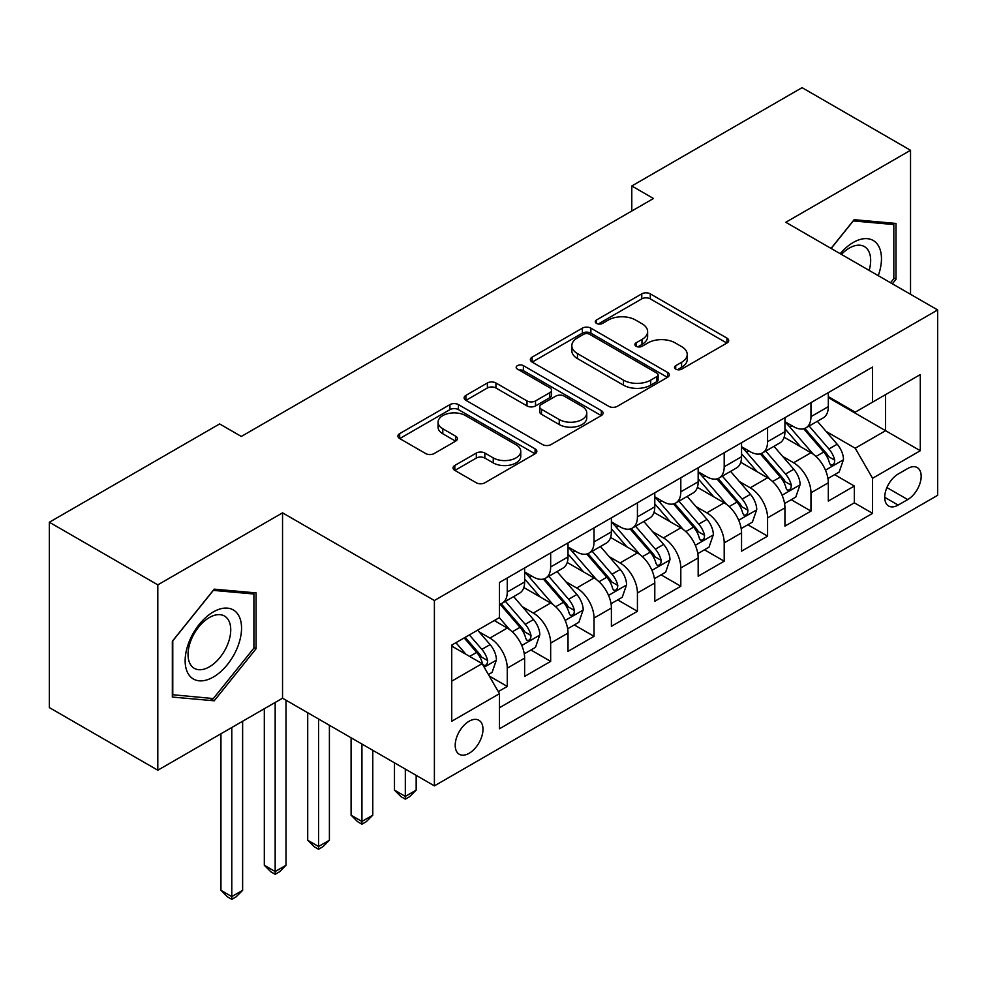 <?xml version="1.0" encoding="UTF-8"?>
<svg xmlns="http://www.w3.org/2000/svg" width="987" height="987" viewBox="0 0 987 987"><rect width="100%" height="100%" fill="white"/><g stroke="black" fill="none" stroke-linecap="round" stroke-linejoin="round"><path stroke-width="1.48" d="M675.725 369.138A4.219 2.43 0 0 0 681.696 369.138L726.938 343.02A6.021 3.479 0 0 0 728.702 340.564A6.021 3.479 0 0 0 726.938 338.109L650.285 293.855A6.021 3.479 0 0 0 641.772 293.855L596.518 319.973A4.219 2.43 0 0 0 595.284 321.688A4.219 2.43 0 0 0 596.518 323.415A4.219 2.43 0 0 0 602.477 323.415L608.337 320.035A19.271 11.128 0 0 1 635.591 320.035L641.982 323.724A19.271 11.128 0 0 1 647.62 331.583A19.271 11.128 0 0 1 641.982 339.454L636.121 342.834A4.219 2.43 0 0 0 634.888 344.562A4.219 2.43 0 0 0 636.121 346.277A4.219 2.43 0 0 0 642.093 346.277L647.941 342.896A19.271 11.128 0 0 1 675.194 342.896L681.585 346.585A19.271 11.128 0 0 1 687.223 354.456A19.271 11.128 0 0 1 681.585 362.315L675.725 365.696A4.219 2.43 0 0 0 674.491 367.423A4.219 2.43 0 0 0 675.725 369.138L675.725 365.696M469.096 753.303A19.629 11.338 120 0 0 481.927 736.006A19.629 11.338 120 0 0 478.917 720.276A19.629 11.338 120 0 0 469.096 721.25A19.629 11.338 120 0 0 456.265 738.547A19.629 11.338 120 0 0 459.276 754.278A19.629 11.338 120 0 0 469.096 753.303M454.822 465.457A6.021 3.479 0 0 0 453.058 467.924A6.021 3.479 0 0 0 454.822 470.38L476.326 482.791A6.021 3.479 0 0 0 484.839 482.791L535.09 453.786A6.021 3.479 0 0 0 536.854 451.318A6.021 3.479 0 0 0 535.09 448.863L458.437 404.608A6.021 3.479 0 0 0 449.924 404.608L399.673 433.626A6.021 3.479 0 0 0 397.909 436.081A6.021 3.479 0 0 0 399.673 438.536L425.644 453.539A6.021 3.479 0 0 0 434.169 453.539L455.673 441.115A6.021 3.479 0 0 0 457.437 438.66A6.021 3.479 0 0 0 455.673 436.205L442.793 428.765A16.113 9.302 0 0 1 438.068 422.189A16.113 9.302 0 0 1 448.012 413.59A16.113 9.302 0 0 1 465.568 415.613L516.041 444.742A16.113 9.302 0 0 1 520.754 451.318A16.113 9.302 0 0 1 510.81 459.917A16.113 9.302 0 0 1 493.253 457.894L484.839 453.045A6.021 3.479 0 0 0 476.326 453.045L454.822 465.457L454.822 470.38M282.541 512.845L157.809 584.859L49.35 522.234L49.35 707.593L157.809 770.218L282.541 698.204L434.391 785.874L434.391 600.515L282.541 512.845L282.541 698.204M910.532 294.299L910.532 150.283L785.8 222.285L937.65 309.955L434.391 600.515M910.532 150.283L802.073 87.658L631.791 185.975L631.791 211.021M49.35 522.234L219.632 423.929L241.321 436.451L653.48 198.498L631.791 185.975M608.769 406.336A6.021 3.479 0 0 0 617.282 406.336L667.533 377.318A6.021 3.479 0 0 0 669.297 374.863A6.021 3.479 0 0 0 667.533 372.407L590.88 328.14A6.021 3.479 0 0 0 582.367 328.14L532.116 357.158A6.021 3.479 0 0 0 530.352 359.613A6.021 3.479 0 0 0 532.116 362.081L608.769 406.336M519.1 370.051A4.219 2.43 0 0 1 523.381 370.656L523.381 365.634L601.317 410.629A6.021 3.479 0 0 1 603.082 413.097A6.021 3.479 0 0 1 601.317 415.552L551.067 444.557A6.021 3.479 0 0 1 542.542 444.557L465.889 400.303L465.889 395.392A6.021 3.479 0 0 0 464.124 397.847A6.021 3.479 0 0 0 465.889 400.303M465.889 395.392L487.393 382.968A6.021 3.479 0 0 1 495.918 382.968L526.996 400.919A6.021 3.479 0 0 0 535.522 400.919L549.784 392.69A6.021 3.479 0 0 0 551.548 390.223A6.021 3.479 0 0 0 549.784 387.768L517.422 369.076A4.219 2.43 0 0 1 516.189 367.361A4.219 2.43 0 0 1 518.792 365.116A4.219 2.43 0 0 1 523.381 365.634M498.275 691.628L507.269 686.434L489.268 676.033M479.028 631.803L489.922 638.083A24.539 14.163 60 0 1 507.269 668.15L524.628 658.132L524.628 676.416L550.66 661.376L530.92 649.989M522.407 606.746L533.301 613.038A24.539 14.163 60 0 1 550.66 643.092L568.018 633.074L568.018 651.358L594.038 636.331L574.298 624.931M565.798 581.701L576.692 587.993A24.539 14.163 60 0 1 594.038 618.047L611.397 608.029L611.397 626.313L637.429 611.286L617.689 599.886M609.176 556.656L620.07 562.948A24.539 14.163 60 0 1 637.429 593.002L654.788 582.984L654.788 601.268L680.808 586.241L661.068 574.841M652.567 531.611L663.461 537.89A24.539 14.163 60 0 1 680.808 567.957L698.167 557.939L698.167 576.223L724.199 561.196L704.459 549.796M695.946 506.553L706.84 512.845A24.539 14.163 60 0 1 724.199 542.899L741.545 532.881L741.545 551.165L767.578 536.138L747.838 524.751M739.337 481.508L750.231 487.8A24.539 14.163 60 0 1 767.578 517.854L784.936 507.836L784.936 526.12L810.969 511.093L810.969 492.809A24.539 14.163 -120 0 0 793.61 462.755L782.716 456.463M791.229 499.693L810.969 511.093M524.628 658.132A24.539 14.163 -120 0 0 507.269 628.065L494.253 620.552M568.018 633.074A24.539 14.163 -120 0 0 550.66 603.02L523.826 587.524M611.397 608.029A24.539 14.163 -120 0 0 594.038 577.975L567.217 562.479M654.788 582.984A24.539 14.163 -120 0 0 637.429 552.93L610.595 537.434M698.167 557.939A24.539 14.163 -120 0 0 680.808 527.872L653.986 512.389M741.545 532.881A24.539 14.163 -120 0 0 724.199 502.827L697.365 487.344M784.936 507.836A24.539 14.163 -120 0 0 767.578 477.782L740.756 462.286M907.719 468.517L898.17 474.019A19.024 10.98 120 0 0 885.746 490.786A19.024 10.98 120 0 0 888.658 506.023A19.024 10.98 120 0 0 898.17 505.085L907.719 499.57A19.024 10.98 120 0 0 920.143 482.816A19.024 10.98 120 0 0 917.219 467.567A19.024 10.98 120 0 0 907.719 468.517M434.391 785.874L937.65 495.314L937.65 309.955M451.738 681.166L482.112 663.634L499.471 693.688L499.471 728.764L872.57 513.351L872.57 478.276L855.223 448.221L826.107 431.418M499.471 693.688L451.738 721.25L451.738 645.103L499.471 617.541L499.471 582.478L872.57 367.065L872.57 402.141L920.291 374.579L920.291 450.726L872.57 478.276M524.628 571.954L533.301 576.976A24.539 14.163 60 0 0 545.577 578.185L562.935 568.167A24.539 14.163 -120 0 0 568.018 556.927L568.018 542.899M568.018 546.909L576.692 551.918A24.539 14.163 60 0 0 588.955 553.139L606.314 543.121A24.539 14.163 -120 0 0 611.397 531.882L611.397 517.854M611.397 521.864L620.07 526.873A24.539 14.163 60 0 0 632.346 528.094L649.705 518.064A24.539 14.163 -120 0 0 654.788 506.837L654.788 492.809M654.788 496.819L663.461 501.828A24.539 14.163 60 0 0 675.725 503.037L693.084 493.019A24.539 14.163 -120 0 0 698.167 481.792L698.167 467.764M698.167 471.774L706.84 476.783A24.539 14.163 60 0 0 719.116 477.992L736.475 467.974A24.539 14.163 -120 0 0 741.545 456.734L741.545 442.707M741.545 446.716L750.231 451.725A24.539 14.163 60 0 0 762.495 452.947L779.853 442.929A24.539 14.163 -120 0 0 784.936 431.689L784.936 417.661M499.471 707.716L854.347 502.827L854.347 486.048L828.315 501.075L828.315 482.791A24.539 14.163 -120 0 0 810.969 452.737L784.134 437.241M784.936 421.671L793.61 426.68A24.539 14.163 -120 0 0 805.885 427.902A24.539 14.163 -120 0 0 810.969 416.662L810.969 402.634M805.885 427.902L823.232 417.883A24.539 14.163 -120 0 0 828.315 406.644L828.315 392.616M507.269 577.975L507.269 592.003A24.539 14.163 60 0 1 502.186 603.23A24.539 14.163 60 0 1 499.471 604.229M502.186 603.23L519.544 593.212A24.539 14.163 -120 0 0 524.628 581.985L524.628 567.957M550.66 552.917L550.66 566.945A24.539 14.163 60 0 1 545.577 578.185M594.038 527.872L594.038 541.9A24.539 14.163 60 0 1 588.955 553.139M637.429 502.827L637.429 516.855A24.539 14.163 60 0 1 632.346 528.094M680.808 477.782L680.808 491.81A24.539 14.163 60 0 1 675.725 503.037M724.199 452.737L724.199 466.765A24.539 14.163 60 0 1 719.116 477.992M767.578 427.679L767.578 441.707A24.539 14.163 60 0 1 762.495 452.947M767.578 517.854L767.578 536.138M724.199 542.899L724.199 561.196M680.808 567.957L680.808 586.241M637.429 593.002L637.429 611.286M594.038 618.047L594.038 636.331M550.66 643.092L550.66 661.376M507.269 668.15L507.269 686.434M482.112 663.634L451.738 646.103M855.223 448.221L885.586 430.69L885.586 394.615L920.291 374.579M828.315 397.625L920.291 450.726M828.315 396.626L855.223 412.159L872.57 402.141M157.809 584.859L157.809 770.218M834.607 474.648L854.347 486.048M854.347 502.827L872.57 513.351M892.347 283.8L895.999 279.259L895.999 223.432L854.137 219.694L831.054 248.416M172.343 697.056L214.216 700.795L256.077 648.718L256.077 592.891L214.216 589.153L172.343 641.229L172.343 697.056M893.827 278.001L895.999 279.259M253.906 647.46L256.077 648.718M209.787 698.241L214.216 700.795M677.415 369.743L681.585 367.337A19.271 11.128 0 0 0 687.223 359.465L687.223 354.456M647.62 331.583L647.62 336.604A19.271 11.128 0 0 1 641.982 344.463L637.812 346.869M726.851 343.069L650.285 298.864A6.021 3.479 0 0 0 641.772 298.864L598.208 324.007M667.446 377.367L590.88 333.162A6.021 3.479 0 0 0 582.367 333.162L532.19 362.118M656.886 376.578A4.219 2.43 0 0 0 658.119 374.863A4.219 2.43 0 0 0 656.886 373.135L589.597 334.297A4.219 2.43 0 0 0 583.638 334.297L577.469 337.862A19.271 11.128 0 0 0 571.818 345.721A19.271 11.128 0 0 0 577.469 353.593L623.451 380.143A19.271 11.128 0 0 0 650.704 380.143L656.886 376.578L656.886 381.587A4.219 2.43 0 0 0 658.119 379.872L658.119 374.863M571.818 345.721L571.818 350.73A19.271 11.128 0 0 0 577.469 358.602L577.469 353.593M656.886 381.587L650.704 385.152A19.271 11.128 0 0 1 623.451 385.152L577.469 358.602M465.975 400.352L487.393 387.977L487.393 382.968M551.548 390.223L551.548 395.232A6.021 3.479 0 0 1 549.784 397.699L535.522 405.928A6.021 3.479 0 0 1 526.996 405.928L495.918 387.977A6.021 3.479 0 0 0 487.393 387.977M523.381 370.656L601.231 415.601M559.259 419.549A16.113 9.302 0 0 0 576.815 421.56A16.113 9.302 0 0 0 586.759 412.973A16.113 9.302 0 0 0 582.046 406.397L564.268 396.132A6.021 3.479 0 0 0 555.743 396.132L541.481 404.362A6.021 3.479 0 0 0 539.716 406.817A6.021 3.479 0 0 0 541.481 409.284L559.259 419.549L559.259 424.558A16.113 9.302 0 0 0 576.815 426.569A16.113 9.302 0 0 0 586.759 417.982L586.759 412.973M539.716 406.817L539.716 411.826A6.021 3.479 0 0 0 541.481 414.293L541.481 409.284M559.259 424.558L541.481 414.293M520.754 451.318L520.754 456.327A16.113 9.302 0 0 1 510.81 464.926A16.113 9.302 0 0 1 493.253 462.915L484.839 458.054A6.021 3.479 0 0 0 476.326 458.054L454.896 470.429M438.068 422.189L438.068 427.198A16.113 9.302 0 0 0 442.793 433.774L442.793 428.765M455.587 441.164L442.793 433.774M535.016 453.823L458.437 409.617A6.021 3.479 0 0 0 449.924 409.617L399.747 438.586M827.957 478.498L839.172 472.02L843.503 459.498A16.261 9.389 -120 0 0 837.173 444.224L817.347 421.276M813.374 454.316L789.871 427.1A46.932 27.093 -120 0 0 784.936 421.942M800.482 446.679L787.342 431.455A38.962 22.491 -120 0 0 784.936 428.839M803.677 428.777L823.726 451.997A16.261 9.389 60 0 1 829.524 463.199L830.709 465.124L832.905 464.815L834.373 463.026L834.731 460.189A16.261 9.389 -120 0 0 828.932 448.986L809.106 426.039M804.849 428.395L826.39 453.341A8.278 4.787 60 0 1 828.488 456.586L834.731 460.189M878.257 275.669A39.875 23.022 120 0 0 853.261 242.457A39.875 23.022 120 0 0 840.208 253.696M869.152 270.413A30.19 17.433 120 0 0 864.415 246.59A30.19 17.433 120 0 0 849.313 248.082A30.19 17.433 120 0 0 841.405 254.399M831.14 248.465L853.261 220.928L893.827 224.555L893.827 278.642L890.533 282.751M891.138 223L893.827 224.555M237.768 646.658A39.875 23.022 120 0 0 227.442 608.128A39.875 23.022 120 0 0 188.924 642.29A39.875 23.022 120 0 0 199.238 680.82A39.875 23.022 120 0 0 237.768 646.658M227.874 643.845A30.19 17.433 120 0 0 224.481 616.036A30.19 17.433 120 0 0 190.898 640.538A30.19 17.433 120 0 0 194.291 668.335A30.19 17.433 120 0 0 227.874 643.845M172.774 694.934L172.774 640.847L213.34 590.386L253.906 594.014L253.906 648.101L213.34 698.562L172.343 694.688M251.216 592.459L253.906 594.014M784.566 503.543L795.781 497.066L800.124 484.543A16.261 9.389 -120 0 0 793.782 469.281L773.968 446.321M769.996 479.361L746.48 452.145A46.932 27.093 -120 0 0 741.545 446.988M757.103 471.724L743.951 456.5A38.962 22.491 -120 0 0 741.545 453.884M760.286 453.823L780.335 477.042A16.261 9.389 60 0 1 786.133 488.244L787.318 490.169L789.514 489.86L790.982 488.072L791.34 485.234A16.261 9.389 -120 0 0 785.541 474.031L765.727 451.084M761.471 453.452L783.012 478.387A8.278 4.787 60 0 1 785.097 481.631L791.34 485.234M741.188 528.588L752.402 522.111L756.733 509.588A16.261 9.389 -120 0 0 750.404 494.327L730.577 471.379M726.605 504.419L703.102 477.202A46.932 27.093 -120 0 0 698.167 472.033M713.712 496.782L700.573 481.557A38.962 22.491 -120 0 0 698.167 478.942M716.907 478.88L736.956 502.087A16.261 9.389 60 0 1 742.755 513.289L743.939 515.214L746.135 514.906L747.603 513.117L747.961 510.279A16.261 9.389 -120 0 0 742.162 499.089L722.336 476.129M718.08 478.498L739.621 503.444A8.278 4.787 60 0 1 741.718 506.676L747.961 510.279M697.797 553.633L709.011 547.168L713.354 534.633A16.261 9.389 -120 0 0 707.013 519.372L687.199 496.424M683.226 529.464L659.711 502.247A46.932 27.093 -120 0 0 654.788 497.09M670.333 521.827L657.182 506.602A38.962 22.491 -120 0 0 654.788 503.987M673.516 503.925L693.565 527.132A16.261 9.389 60 0 1 699.364 538.334L700.548 540.259L702.744 539.951L704.212 538.174L704.57 535.336A16.261 9.389 -120 0 0 698.771 524.134L678.957 501.186M674.701 503.543L696.242 528.489A8.278 4.787 60 0 1 698.327 531.722L704.57 535.336M654.418 578.678L665.633 572.213L669.963 559.691A16.261 9.389 -120 0 0 663.634 544.417L643.808 521.469M639.835 554.509L616.332 527.292A46.932 27.093 -120 0 0 611.397 522.135M626.942 546.872L613.803 531.648A38.962 22.491 -120 0 0 611.397 529.032M630.138 528.97L650.186 552.189A16.261 9.389 60 0 1 655.985 563.38L657.169 565.317L659.365 565.008L660.834 563.219L661.191 560.382A16.261 9.389 -120 0 0 655.393 549.179L635.566 526.231M631.31 528.588L652.863 553.534A8.278 4.787 60 0 1 654.949 556.779L661.191 560.382M405.324 769.083L405.324 796.398L416.169 790.131L416.169 775.35M416.169 790.131L409.654 796.645L405.324 799.149L400.981 796.645L394.479 790.131L394.479 762.828M394.479 790.131L405.324 796.398L405.324 799.149M611.027 603.736L622.242 597.258L626.585 584.736A16.261 9.389 -120 0 0 620.243 569.462L600.429 546.514M596.456 579.554L572.941 552.338A46.932 27.093 -120 0 0 568.018 547.18M583.564 571.917L570.412 556.693A38.962 22.491 -120 0 0 568.018 554.077M586.747 554.015L606.795 577.235A16.261 9.389 60 0 1 612.594 588.437L613.778 590.362L615.974 590.053L617.443 588.264L617.8 585.427A16.261 9.389 -120 0 0 612.002 574.224L592.188 551.277M587.931 553.645L609.472 578.579A8.278 4.787 60 0 1 611.558 581.824L617.8 585.427M361.933 744.038L361.933 821.443L372.778 815.176L372.778 750.305M372.778 815.176L366.276 821.69L361.933 824.194L357.602 821.69L351.088 815.176L351.088 737.782M351.088 815.176L361.933 821.443L361.933 824.194M567.648 628.781L578.863 622.303L583.194 609.781A16.261 9.389 -120 0 0 576.864 594.519L557.038 571.559M553.065 604.612L529.563 577.383A46.932 27.093 -120 0 0 524.628 572.226M540.173 596.962L527.033 581.75A38.962 22.491 -120 0 0 524.628 579.122M543.368 579.073L563.417 602.28A16.261 9.389 60 0 1 569.215 613.482L570.4 615.407L572.596 615.098L574.064 613.309L574.422 610.472A16.261 9.389 -120 0 0 568.623 599.269L548.797 576.322M544.54 578.69L566.094 603.637A8.278 4.787 60 0 1 568.179 606.869L574.422 610.472M318.554 718.992L318.554 846.488L329.399 840.233L329.399 725.26M329.399 840.233L322.885 846.747L318.554 849.252L314.211 846.747L307.71 840.233L307.71 712.725M307.71 840.233L318.554 846.488L318.554 849.252M524.27 653.826L535.472 647.361L539.815 634.826A16.261 9.389 -120 0 0 533.486 619.565L513.659 596.617M509.687 629.657L499.311 617.64M496.794 622.02L495.104 620.058M499.977 604.118L520.026 627.325A16.261 9.389 60 0 1 525.824 638.527L527.009 640.452L529.205 640.144L530.673 638.355L531.031 635.517A16.261 9.389 -120 0 0 525.232 624.327L505.418 601.367M501.162 603.736L522.703 628.682A8.278 4.787 60 0 1 524.788 631.914L531.031 635.517M275.163 702.46L275.163 871.533L286.008 865.278L286.008 700.202M286.008 865.278L279.506 871.792L275.163 874.297L270.833 871.792L264.319 865.278L264.319 708.728M264.319 865.278L275.163 871.533L275.163 874.297M488.405 674.528L492.094 672.406L496.424 659.884A16.261 9.389 -120 0 0 490.095 644.61L477.609 630.162M465.963 654.319L455.92 642.685M453.403 647.065L451.738 645.14M464.161 637.923L476.647 652.382A16.261 9.389 60 0 1 482.446 663.572L483.63 665.509L485.826 665.189L487.294 663.412L487.652 660.574A16.261 9.389 -120 0 0 481.853 649.372L469.368 634.925M465.173 637.343L479.324 653.727A8.278 4.787 60 0 1 481.409 656.972L487.652 660.574M231.785 727.505L231.785 896.591L242.629 890.323L242.629 721.25M242.629 890.323L236.115 896.838L231.785 899.342L227.442 896.838L220.94 890.323L220.94 733.773M220.94 890.323L231.785 896.591L231.785 899.342M489.922 638.083L507.269 628.065M533.301 613.038L550.66 603.02M576.692 587.993L594.038 577.975M620.07 562.948L637.429 552.93M663.461 537.89L680.808 527.872M706.84 512.845L724.199 502.827M750.231 487.8L767.578 477.782M793.61 462.755L810.969 452.737M810.969 416.662L828.315 406.644M507.269 592.003L524.628 581.985M550.66 566.945L568.018 556.927M594.038 541.9L611.397 531.882M637.429 516.855L654.788 506.837M680.808 491.81L698.167 481.792M724.199 466.765L741.545 456.734M767.578 441.707L784.936 431.689M810.969 492.809L828.315 482.791M886.906 487.566L907.719 499.57M884.722 497.325L898.17 505.085M681.585 367.337L681.585 362.315M636.121 346.277L636.121 342.834M641.982 344.463L641.982 339.454M596.518 323.415L596.518 319.973M641.772 298.864L641.772 293.855M650.285 298.864L650.285 293.855M726.938 343.02L726.938 338.109M532.116 362.081L532.116 357.158M582.367 333.162L582.367 328.14M590.88 333.162L590.88 328.14M667.533 377.318L667.533 372.407M623.451 385.152L623.451 380.143M650.704 385.152L650.704 380.143M495.918 387.977L495.918 382.968M526.996 405.928L526.996 400.919M535.522 405.928L535.522 400.919M549.784 397.699L549.784 392.69M601.317 415.552L601.317 410.629M476.326 458.054L476.326 453.045M484.839 458.054L484.839 453.045M493.253 462.915L493.253 457.894M455.673 441.115L455.673 436.205M399.673 438.536L399.673 433.626M449.924 409.617L449.924 404.608M458.437 409.617L458.437 404.608M535.09 453.786L535.09 448.863M825.477 470.157L843.391 459.806M789.871 427.1L792.105 425.816M828.932 448.986L837.173 444.224M815.965 456.475L823.726 451.997M782.086 495.203L800.013 484.851M746.48 452.145L748.714 450.862M785.541 474.031L793.782 469.281M772.587 481.52L780.335 477.042M738.708 520.248L756.622 509.909M703.102 477.202L705.335 475.907M742.162 499.089L750.404 494.327M729.196 506.565L736.956 502.087M695.317 545.293L713.243 534.954M659.711 502.247L661.956 500.952M698.771 524.134L707.013 519.372M685.817 531.611L693.565 527.132M651.938 570.35L669.865 559.999M616.332 527.292L618.565 525.997M655.393 549.179L663.634 544.417M642.426 556.656L650.186 552.189M608.547 595.395L626.474 585.044M572.941 552.338L575.187 551.054M612.002 574.224L620.243 569.462M599.047 581.713L606.795 577.235M565.169 620.441L583.095 610.102M529.563 577.383L531.796 576.1M568.623 599.269L576.864 594.519M555.656 606.758L563.417 602.28M521.79 645.486L539.704 635.147M525.232 624.327L533.486 619.565M512.278 631.803L520.026 627.325M484.173 667.2L496.325 660.192M481.853 649.372L490.095 644.61M469.627 656.429L476.647 652.382"/></g></svg>
